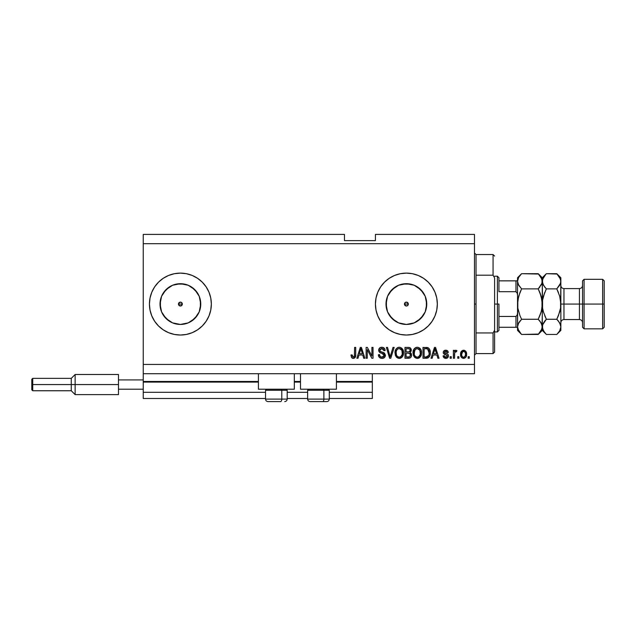 <?xml version="1.0" encoding="UTF-8"?>
<svg xmlns="http://www.w3.org/2000/svg" width="636" height="636" viewBox="0 0 636 636"><rect width="100%" height="100%" fill="white"/><g stroke="black" fill="none" stroke-linecap="round" stroke-linejoin="round"><path stroke-width="0.95" d="M372.33 398.486L329.297 398.486L372.33 398.486L372.33 392.301L329.297 392.301L372.33 392.301L372.33 382.085L336.42 382.085L372.33 382.085L372.33 398.486M307.633 398.486L287.194 398.486L307.633 398.486M265.53 398.486L143.243 398.486L265.53 398.486M307.633 392.301L287.194 392.301L307.633 392.301M265.53 392.301L143.243 392.301L143.243 398.486L143.243 392.301L265.53 392.301M300.51 382.085L294.317 382.085L300.51 382.085M258.407 382.085L143.243 382.085L143.243 392.301L143.243 381.465L258.407 381.465L143.243 381.465L143.243 382.085L258.407 382.085M372.33 381.465L372.33 382.085L372.33 381.465L336.42 381.465L372.33 381.465L372.33 373.722L372.33 381.465M300.51 381.465L294.317 381.465L300.51 381.465M143.243 373.722L143.243 381.465L143.243 373.722L474.488 373.722L143.243 373.722L143.243 364.436L474.488 364.436L474.488 243.699L143.243 243.699L143.243 373.722M405.681 305.876L406.38 306.003L404.599 304.811L405.013 302.704L404.448 304.072L405.013 305.439L406.38 306.003A1.932 1.932 0 0 1 404.448 304.072A1.932 1.932 0 0 1 406.38 302.132L405.013 302.704L404.575 304.771M405.013 302.704L406.38 302.132L408.169 303.332L408.169 304.811L407.12 305.86L405.641 305.86L404.599 304.811L405.013 302.704L406.38 302.132L405.681 302.267M180.393 302.132L181.133 302.283L180.393 302.132A1.932 1.932 0 0 1 182.333 304.072A1.932 1.932 0 0 1 180.393 306.003L181.761 305.439L179.654 305.86L178.605 304.811L178.605 303.332L178.605 304.811L180.393 306.003A1.932 1.932 0 0 1 178.462 304.072A1.932 1.932 0 0 1 180.393 302.132L178.605 303.324L180.393 302.132L181.761 302.704L182.333 304.072L181.133 305.86L179.654 305.86L178.605 304.811L178.605 303.324L179.654 302.283M176.418 324.05L180.393 324.44A20.368 20.368 0 0 1 160.026 304.072A20.368 20.368 0 0 1 180.393 283.696L188.192 285.246L194.799 289.666L199.211 296.273L200.761 304.072L199.211 311.863L194.799 318.469L188.192 322.889L180.393 324.44L172.602 322.889L165.988 318.469L161.576 311.863L160.026 304.072L161.576 296.273L165.988 289.666L172.602 285.246L180.393 283.696A20.368 20.368 0 0 1 200.761 304.072A20.368 20.368 0 0 1 180.393 324.44L184.368 324.05M402.405 324.05L406.38 324.44A20.368 20.368 0 0 1 386.012 304.072A20.368 20.368 0 0 1 406.38 283.696L414.179 285.246L420.786 289.666L425.206 296.273L426.756 304.072L425.206 311.863L420.786 318.469L414.179 322.889L406.38 324.44L398.589 322.889L391.983 318.469L387.562 311.863L386.012 304.072L387.562 296.273L391.983 289.666L398.589 285.246L406.38 283.696A20.368 20.368 0 0 1 426.756 304.072A20.368 20.368 0 0 1 406.38 324.44L410.355 324.05M406.364 273.114A30.957 30.957 0 0 0 400.354 273.703L406.38 273.114L412.422 273.711L418.234 275.468L423.584 278.33L428.274 282.177L432.122 286.868L434.984 292.226L436.749 298.03L437.337 304.072L436.749 310.106L434.984 315.917L432.122 321.267L428.274 325.958L423.584 329.806L418.234 332.668L412.422 334.433L406.38 335.029A30.957 30.957 0 0 1 375.423 304.072A30.957 30.957 0 0 1 406.38 273.114A30.957 30.957 0 0 1 437.337 304.072A30.957 30.957 0 0 1 406.38 335.029L400.346 334.433A30.957 30.957 0 0 0 406.364 335.029M400.33 273.711A30.957 30.957 0 0 0 394.551 275.46M377.792 315.933A30.957 30.957 0 0 0 380.638 321.267L377.784 315.917L376.019 310.106L375.423 304.072L376.019 298.03L377.784 292.226L380.646 286.868L384.494 282.177L389.184 278.33L394.535 275.468A30.957 30.957 0 0 0 377.792 292.202M377.776 292.242A30.957 30.957 0 0 0 377.776 315.901M380.646 321.275A30.957 30.957 0 0 0 394.527 332.668L389.184 329.806L384.494 325.958L380.646 321.267M394.551 332.676A30.957 30.957 0 0 0 400.33 334.433M149.436 304.088A30.957 30.957 0 0 0 150.032 310.098L149.436 304.072L150.032 298.03L151.797 292.226L154.651 286.868L158.507 282.177L163.198 278.33L168.548 275.468L174.359 273.711L180.393 273.114L186.435 273.711L192.239 275.468L197.597 278.33L202.288 282.177L206.136 286.868L208.998 292.226L210.755 298.03L211.351 304.072L210.755 310.106L208.998 315.917L206.136 321.267L202.288 325.958L197.597 329.806L192.239 332.668L186.435 334.433L180.393 335.029L174.359 334.433L168.548 332.668L163.198 329.806L158.507 325.958L154.651 321.267A30.957 30.957 0 0 0 180.378 335.029A30.957 30.957 0 0 1 149.436 304.072A30.957 30.957 0 0 1 180.393 273.114A30.957 30.957 0 0 0 150.032 298.022M150.032 298.038A30.957 30.957 0 0 0 149.436 304.048M258.407 389.2L258.407 373.722L258.407 389.2L294.317 389.2L294.317 373.722L294.317 389.2L258.407 389.2M336.42 389.2L336.42 373.722L336.42 389.2L300.51 389.2L336.42 389.2M300.51 373.722L300.51 389.2L300.51 373.722M143.243 234.414L344.466 234.414L143.243 234.414L143.243 243.699L474.488 243.699L474.488 234.414L375.423 234.414L474.488 234.414L474.488 364.436L143.243 364.436L143.243 234.414M400.346 334.433L394.535 332.668M394.535 275.468L400.346 273.711M154.651 321.267L151.797 315.917L150.032 310.106M367.266 358.243L367.266 349.617L367.266 358.243L366.137 358.243L366.137 347.407L367.338 347.407L371.909 356.049L371.909 347.407L373.03 347.407L373.03 358.243L371.829 358.243L367.266 349.617L371.829 358.243L373.03 358.243L373.03 347.407L371.909 347.407L371.909 356.049L367.338 347.407L366.137 347.407L366.137 358.243L367.266 358.243L366.137 358.243L366.137 347.407L367.338 347.407M385.408 355.023L384.422 357.567L382.005 358.386L379.374 357.376L378.38 354.729L379.509 354.586L380.074 356.24L381.6 357.082L383.285 356.891L384.255 355.667L383.739 354.037L379.986 352.614L378.873 351.35L378.778 349.331L380.05 347.693L382.459 347.312L384.541 348.536L385.138 350.508L384.009 350.643L383.405 349.085L381.656 348.536L380.137 349.204L379.803 350.555L380.527 351.636L384.446 353.06L385.416 355.23L383.747 352.646L380.145 351.366L379.787 350.261L381.846 348.536L384.009 350.643L385.138 350.508C384.979 348.449 383.866 347.367 381.807 347.272C379.875 347.343 378.825 348.329 378.659 350.237C378.849 351.939 379.819 352.924 381.584 353.211L384.287 355.262L382.101 357.122C380.519 357.019 379.652 356.176 379.509 354.586L378.38 354.729C378.515 357.027 379.724 358.243 382.005 358.386L382.005 358.386C384.08 358.322 385.217 357.273 385.416 355.23L385.4 355.556M390.607 355.27L393.016 347.407L394.185 347.407L390.774 358.243L389.606 358.243L386.37 347.407L387.531 347.407L390.13 356.979L393.016 347.407L394.185 347.407L393.016 347.407L390.13 356.979L387.531 347.407L386.37 347.407L389.606 358.243L390.774 358.243L389.606 358.243L386.37 347.407L387.531 347.407L389.892 356.001M399.511 358.378L396.697 357.4L395.393 355.381L395.028 351.97L395.926 349.132L397.818 347.542L399.774 347.296L401.634 348.059L403.097 350.086L403.558 353.354L402.986 355.842L401.475 357.718L399.281 358.386L402.469 356.732L403.566 352.837C403.645 349.689 402.222 347.828 399.281 347.272C396.292 347.844 394.853 349.744 394.988 352.972L396.085 356.685L399.042 358.378M417.518 358.378L414.712 357.4L413.4 355.381L413.042 351.97L413.941 349.132L415.825 347.542L417.788 347.296L419.649 348.059L421.112 350.086L421.581 352.837L421 355.842L419.49 357.718L417.288 358.386L420.476 356.732L421.581 352.837C421.66 349.689 420.229 347.828 417.296 347.272C414.298 347.844 412.867 349.744 412.995 352.972L414.092 356.685L417.049 358.378M458.866 356.693L458.866 358.243L457.745 358.243L457.745 356.693L458.866 356.693L457.745 356.693L457.745 358.243L458.866 358.243L457.745 358.243L457.745 356.693L458.866 356.693L458.866 358.243L458.866 356.693M463.763 358.378L463.58 358.386C465.751 357.957 466.752 356.573 466.609 354.22L465.997 357.019L464.304 358.299L462.221 358.036L460.885 356.406L460.806 352.424L462.873 350.309L465.496 350.993L466.609 354.22C466.705 351.954 465.695 350.627 463.58 350.221C461.442 350.635 460.432 351.994 460.559 354.308C460.44 356.605 461.45 357.965 463.58 358.386L463.406 358.378M353.592 358.37L351.589 357.623L350.945 355.007L352.066 354.864L352.972 357.066L354.387 356.478L354.602 347.407L355.723 347.407L355.651 356.009L354.96 357.71L353.282 358.386C355.127 358.02 355.945 356.812 355.723 354.761L355.723 347.407L354.602 347.407L354.451 356.303L353.33 357.122L352.066 354.864L350.945 355.007L351.589 357.623L353.036 358.378M432.178 358.243L433.124 355.007L432.178 358.243L431.009 358.243L434.468 347.407L435.565 347.407L439.031 358.243L437.862 358.243L436.908 355.007L433.124 355.007L436.908 355.007L437.862 358.243L439.031 358.243L435.565 347.407L434.468 347.407L431.009 358.243L432.178 358.243L431.009 358.243L434.468 347.407L435.565 347.407L439.031 358.243L437.862 358.243M445.796 358.386L445.796 358.386C447.45 358.322 448.332 357.48 448.46 355.842L448.046 357.321L446.822 358.235L443.912 357.702L443.109 355.85L444.238 355.715L444.715 356.844L445.868 357.257L446.885 356.971L447.331 356.041L447.021 355.278L443.475 353.441L443.292 352.002L443.984 350.786L445.987 350.229L447.855 351.136L448.316 352.471L447.188 352.614L446.766 351.668L445.788 351.35L444.858 351.533L444.381 352.408L447.768 354.125L448.46 355.842C448.332 354.419 447.505 353.608 445.995 353.417L444.373 352.312L445.788 351.35L447.188 352.614L448.316 352.471C448.11 351 447.251 350.253 445.749 350.221C444.23 350.245 443.395 350.993 443.252 352.471C443.523 353.894 444.445 354.697 446.011 354.888L447.331 356.041L445.868 357.257L444.238 355.715L443.109 355.85C443.316 357.456 444.206 358.299 445.796 358.386L445.534 358.378M451.274 356.693L451.274 358.243L450.145 358.243L450.145 356.693L451.274 356.693L450.145 356.693L450.145 358.243L451.274 358.243L450.145 358.243L450.145 356.693L451.274 356.693L451.274 358.243L451.274 356.693M455.837 350.221L456.902 350.643L456.481 351.772L455.718 351.629L454.708 352.551L454.509 358.243L453.381 358.243L453.381 350.364L454.509 350.364L454.509 351.621L455.583 350.261L456.902 350.643L456.481 351.772L454.875 352.145L454.509 354.157L454.708 352.551L455.718 351.629L456.481 351.772L456.902 350.643L455.837 350.221L454.509 351.621L454.509 350.364L453.381 350.364L453.381 358.243L454.509 358.243L453.381 358.243L453.381 350.364L454.509 350.364M469.281 356.693L469.281 358.243L468.16 358.243L468.16 356.693L469.281 356.693L468.16 356.693L468.16 358.243L469.281 358.243L468.16 358.243L468.16 356.693L469.281 356.693L469.281 358.243L469.281 356.693M427.941 347.677L427.766 347.606C429.634 348.743 430.485 350.46 430.302 352.765L429.864 355.643L428.449 357.671L422.988 358.243L422.988 347.407L428.449 347.948L429.801 349.768L430.302 352.765C430.485 350.46 429.634 348.743 427.766 347.606L422.988 347.407L422.988 358.243L426.184 358.243L422.988 358.243L422.988 347.407M408.312 358.243C410.403 358.227 411.5 357.17 411.587 355.063L411.118 356.939L410.212 357.861L404.973 358.243L404.973 347.407L408.908 347.439L410.458 348.083L411.293 350.468L410.101 352.408L411.253 353.497L411.587 355.063L410.101 352.408L411.309 350.134C411.15 348.329 410.156 347.423 408.336 347.407L404.973 347.407L404.973 358.243L408.312 358.243L404.973 358.243L404.973 347.407L409.187 347.479M358.02 358.243L358.966 355.007L358.02 358.243L356.852 358.243L360.31 347.407L361.407 347.407L364.873 358.243L363.705 358.243L362.759 355.007L358.966 355.007L362.759 355.007L363.705 358.243L364.873 358.243L361.407 347.407L360.31 347.407L356.852 358.243L358.02 358.243L356.852 358.243L360.31 347.407L361.407 347.407L364.873 358.243L363.705 358.243M474.488 373.722L474.488 364.436L474.488 373.722M344.466 240.607L344.466 234.414L344.466 240.607L375.423 240.607L344.466 240.607M375.423 234.414L375.423 240.607L375.423 234.414M408.169 304.811L407.748 305.439L408.32 304.072L407.755 302.704L408.32 304.072L407.748 305.439L406.38 306.003L407.12 305.86M350.945 355.007L352.09 355.23M352.121 355.588L352.272 356.295M354.292 356.629L353.544 357.098M354.451 356.303L354.602 354.848M354.602 347.407L355.723 347.407L355.707 355.389L355.142 357.488M355.651 356.009L354.165 358.243M352.336 358.211L352.797 358.346M434.921 349.053L434.515 350.587L435.016 348.536L436.542 353.743L433.498 353.743L434.515 350.587L433.498 353.743L436.542 353.743L434.913 349.077M443.205 356.359L443.491 357.122M443.109 355.85L444.238 355.715L444.405 356.391M445.494 357.225L446.138 357.241M447.307 356.303L446.957 355.238M447.331 356.041L447.076 355.325L447.331 356.041L447.076 355.325L444.151 354.165M447.076 355.325L446.011 354.888L447.076 355.325M443.475 353.433L443.3 352.964M443.292 352.002L443.531 351.334M444.286 350.571L444.81 350.349M447.855 351.136L448.229 352.002M448.316 352.471L447.188 352.614L447.005 351.978M446.281 351.406L445.057 351.446M444.405 352.074L444.731 352.964L445.995 353.417L444.858 353.036M444.373 352.312L445.995 353.417M446.448 353.56L446.893 353.711M448.388 355.182L447.935 354.284M448.046 357.321L447.378 357.981M447.291 358.028L446.313 358.354M454.78 352.344L455.718 351.629L454.621 352.948M454.509 358.243L454.509 354.157M461.649 357.599L461.203 357.05M460.687 355.715L460.591 355.023M460.567 354.665L460.567 353.942M460.806 352.416L463.588 350.221M463.954 350.245L464.518 350.38M466.124 351.827L466.474 352.821M466.403 356.017L466.188 356.653M465.997 357.011L465.552 357.583M462.698 351.613L461.68 354.3C461.553 352.742 462.173 351.756 463.557 351.35C464.972 351.732 465.616 352.71 465.48 354.3L465.409 353.306M465.202 356.049L465.48 354.3C465.616 355.866 464.988 356.852 463.612 357.257L464.383 357.042M461.815 355.564L461.704 354.793M464.773 351.891L463.008 351.454M465.409 353.322L465.25 352.694M465.298 352.837L464.884 352.026M465.115 352.384L464.272 351.509M464.089 357.178L465.306 355.747M462.324 356.637L463.612 357.257C462.189 356.875 461.553 355.89 461.68 354.3L461.704 353.815M426.907 347.447L426.287 347.415M426.422 358.243L426.184 358.243C429.125 357.798 430.5 355.977 430.302 352.765L430.294 353.258M430.262 353.743L430.016 355.166M427.646 358.044L428.33 357.742M427.082 358.179L426.669 358.227M429.801 349.768L429.022 348.456M428.887 350.571L429.101 351.525M429.173 352.479L429.093 354.014M428.33 356.144L428.751 355.397L426.048 356.979L427.472 356.772M424.117 356.979L424.117 348.679L427.551 348.894L424.117 348.679L424.117 356.979L426.048 356.979L424.117 356.979M428.585 349.887L427.551 348.894L426.017 348.679L427.551 348.894L429.173 353.091M427.098 356.875L428.338 356.136L428.95 354.761M413.408 355.397L413.257 354.936M413.042 351.947L413.193 350.977M414.64 348.313L415.825 347.542M416.31 347.383L416.787 347.296M418.273 347.391L420.595 349.092M419.657 348.067L420.062 348.425M420.611 349.108L420.881 349.577M421.565 352.344L421.581 352.845M421.445 354.379L421.342 354.864M421.271 355.127L420.897 356.057M420.627 356.518L418.719 358.132M418.631 358.163L417.828 358.354M416.342 358.283L414.72 357.408M412.995 352.972L413.01 353.465M419.092 357.965L419.49 357.718M421 355.842L421.342 354.872M421.573 352.344L421.533 351.859M421.366 350.889L421 349.824M417.518 348.544L415.221 349.395L416.54 348.623M419.792 349.975L418.146 348.663L419.251 349.315M415.268 349.355L414.123 352.988C413.949 350.484 415.006 349.005 417.303 348.536L419.983 350.356L420.452 352.805C420.579 355.23 419.522 356.669 417.28 357.122L418.719 356.74L420.324 354.26M420.07 355.119L418.719 356.74M414.489 355.127L415.26 356.271M414.6 350.301L414.275 354.435L414.123 352.988C414.052 355.317 415.101 356.693 417.28 357.122L417.653 357.098M420.261 351.183L419.537 349.625M420.317 354.3L419.887 350.166M420.388 351.788L420.277 351.247M415.3 356.311L414.839 355.763M410.037 347.765L410.458 348.083M410.53 348.146L411.087 349.005M411.095 349.029L411.253 349.562M411.238 350.81L411.015 351.422M411.572 354.657L411.579 355.389M411.54 355.723L411.325 356.518M411.118 356.947L410.729 357.464M410.474 357.686L409.974 357.981M410.228 356.144L410.109 353.862L408.177 353.179C409.584 353.083 410.339 353.719 410.466 355.071C410.339 353.719 409.584 353.083 408.177 353.179L406.102 353.179L408.177 353.179M410.411 355.619L409.425 356.844L410.236 356.136M408.948 348.735L406.102 348.679L406.102 351.915L409.194 351.811L410.18 350.309L409.194 351.811L406.102 351.915L406.102 348.679L407.946 348.679C409.29 348.504 410.037 349.053 410.18 350.309L409.83 349.18L408.431 348.687M408.089 351.915L409.465 351.7M409.194 351.811L410.14 350.794L410.037 349.522M406.102 356.979L406.102 353.179L406.102 356.979L409.425 356.844L406.102 356.979M410.14 350.794L410.18 350.309M408.344 348.679L407.946 348.679M395.393 355.397L395.242 354.936M395.036 351.947L395.179 350.977M397.373 347.757L397.818 347.542M398.295 347.383L398.772 347.296M400.259 347.391L402.58 349.092M401.642 348.067L403.566 352.845M403.439 354.387L403.335 354.848M403.256 355.127L402.882 356.057M402.612 356.518L402.175 357.09M400.616 358.163L399.813 358.354M398.335 358.283L396.713 357.408M400.203 358.283L400.656 358.148M402.986 355.842L403.327 354.872M403.558 352.344L403.455 351.366M403.351 350.889L402.986 349.824M399.503 348.544L397.818 348.918M401.777 349.975L400.139 348.663L401.237 349.315M396.308 351.12L396.109 352.988C395.934 350.484 396.999 349.005 399.289 348.536L401.976 350.356L402.445 352.805C402.564 355.23 401.507 356.669 399.265 357.122L400.704 356.74L402.318 354.26M402.063 355.119L400.704 356.74M398.549 357.027L399.265 357.122C397.095 356.693 396.037 355.317 396.109 352.988L396.482 355.127L396.141 352.217M396.594 350.301L396.18 351.835M397.254 349.355L396.339 351M402.254 351.183L401.531 349.625M402.31 354.3L401.88 350.166M402.373 351.788L402.27 351.247M396.474 355.111L397.254 356.271M397.285 356.311L396.824 355.763M390.774 358.243L394.185 347.407L390.774 358.243M390.13 356.979L390.011 356.486M379.358 357.368L378.945 356.836M378.444 355.445L378.38 354.729L379.509 354.586M381.6 357.082L382.506 357.098M384.279 355.468L384.279 355.031M383.595 353.926L382.92 353.616M380.05 347.693L380.479 347.487M380.638 347.431L381.203 347.312M382.475 347.312L383.079 347.463M383.103 347.471L383.754 347.781M384.534 348.528L385.074 349.856M385.138 350.508L383.953 350.221M382.268 348.56L383.373 349.053M382.252 348.56L381.465 348.552M379.803 350.555L379.819 349.919M379.787 350.261L380.32 351.517M380.765 351.748L381.242 351.915M382.355 352.209L382.816 352.328M385.352 355.89L385.17 356.494M385.162 356.51L384.51 357.488M384.414 357.575L383.898 357.949M384.899 349.228L384.2 348.138M381.107 356.955L380.654 356.732M371.909 347.407L373.03 347.407L373.03 358.243L371.829 358.243M360.509 350.086L360.858 348.536L362.385 353.743L359.34 353.743L360.358 350.587L359.34 353.743L362.385 353.743L361.153 349.657M360.858 348.536L360.644 349.569M435.159 349.1L435.016 348.536M463.803 351.366L463.31 351.366M462.682 356.971L463.127 357.186M463.366 357.241L463.859 357.241M465.409 355.27L465.48 354.546M429.03 354.427L429.125 353.759M429.117 351.652L428.982 350.889M428.791 350.309L428.386 349.593M428.012 349.188L427.368 348.822M415.221 349.395L414.752 350.007M420.428 353.552L420.396 351.867M397.214 349.395L396.745 350.007M398.907 357.098L399.647 357.098M402.413 353.552L402.381 351.867M180.409 335.029A30.957 30.957 0 0 0 186.42 334.433M186.451 334.433A30.957 30.957 0 0 0 192.223 332.676M192.255 332.668A30.957 30.957 0 0 0 197.573 329.822M197.621 329.79A30.957 30.957 0 0 0 208.99 315.933M209.005 315.893A30.957 30.957 0 0 0 209.005 292.242M208.99 292.202A30.957 30.957 0 0 0 197.621 278.345M197.573 278.314A30.957 30.957 0 0 0 192.255 275.475M192.223 275.46A30.957 30.957 0 0 0 186.451 273.711M186.42 273.703A30.957 30.957 0 0 0 180.409 273.114M180.393 273.114A30.957 30.957 0 0 1 211.351 304.072A30.957 30.957 0 0 1 180.393 335.029M202.288 282.177L197.597 278.33M168.548 275.468L163.198 278.33M163.198 329.806L168.548 332.668L174.359 334.433M406.404 335.029A30.957 30.957 0 0 0 412.414 334.433M412.43 334.433A30.957 30.957 0 0 0 436.741 310.122M436.749 310.09A30.957 30.957 0 0 0 437.337 304.095M437.337 304.048A30.957 30.957 0 0 0 436.749 298.046M432.122 286.868A30.957 30.957 0 0 0 412.43 273.711M412.414 273.703A30.957 30.957 0 0 0 406.404 273.114M380.646 286.868L380.328 287.353M384.494 325.958L389.184 329.806M417.701 321.005L423.322 315.384M426.358 308.047L426.358 300.097M423.322 292.751L417.701 287.13M410.355 284.093L402.405 284.093M395.067 287.13L389.447 292.751M386.402 300.097L386.402 308.047M389.447 315.384L395.067 321.005M408.185 304.771L407.755 302.704L406.38 302.132L407.12 302.283M405.641 305.86L404.599 304.811M191.714 321.005L197.335 315.384M200.372 308.047L200.372 300.097M197.335 292.751L191.714 287.13M184.368 284.093L176.418 284.093M169.081 287.13L163.46 292.751M160.415 300.097L160.415 308.047M163.46 315.384L169.081 321.005M181.133 302.283L182.182 303.332L182.182 304.811L182.182 303.332L181.133 302.283M181.761 305.439L182.182 304.811M407.08 302.267L406.38 302.132A1.932 1.932 0 0 1 408.32 304.072A1.932 1.932 0 0 1 406.38 306.003L407.748 305.439M268.05 401.586L280.54 401.586A2.48 1.24 -90 0 0 281.78 399.106L281.78 390.258L281.255 389.2L281.78 390.258L265.53 390.258L281.78 390.258L281.78 399.106L265.586 399.106M266.579 389.2L265.53 390.258L265.53 399.106C265.681 400.608 266.5 401.435 268.002 401.586C266.5 401.435 265.681 400.608 265.53 399.106L287.194 399.106C287.051 400.608 286.224 401.435 284.721 401.586C286.224 401.435 287.051 400.608 287.194 399.106L287.194 390.258L281.78 390.258L287.194 390.258L286.144 389.2M268.448 401.586L280.54 401.586A2.48 1.24 90 0 0 281.78 399.106L287.138 399.106M310.153 401.586L322.643 401.586A2.48 1.24 -90 0 0 323.883 399.106L323.883 390.258L323.358 389.2L323.883 390.258L307.633 390.258L323.883 390.258L323.883 399.106L307.689 399.106M308.683 389.2L307.633 390.258L307.633 399.106C307.776 400.608 308.603 401.435 310.106 401.586C308.603 401.435 307.776 400.608 307.633 399.106L329.297 399.106L329.297 390.258L323.883 390.258L329.297 390.258L328.248 389.2M310.551 401.586L326.809 401.586C328.327 401.435 329.146 400.608 329.297 399.106C329.146 400.608 328.327 401.435 326.825 401.586M329.241 399.106L323.883 399.106A2.48 1.24 90 0 1 322.643 401.586L326.777 401.586M474.488 252.993L476.038 254.535L476.038 275.197L493.067 275.197L493.067 254.535L476.038 254.535L476.038 304.072L474.488 304.072L476.038 304.072L476.038 353.6L493.067 353.6L493.067 332.946L476.038 332.946L476.038 353.6L474.488 355.15M408.32 304.072L404.448 304.072L408.32 304.072M494.609 256.085L493.067 254.535L493.067 275.197L494.609 277.94L494.609 352.05L494.609 330.203L493.067 332.946L493.067 353.6L494.609 352.05M476.038 275.197L476.038 332.946L493.067 332.946L494.609 330.203L494.609 277.94L493.067 275.197L476.038 275.197M516.48 327.286L515.971 327.286L515.971 316.45L517.275 314.852L517.521 312.689L517.275 314.852L515.971 316.45L515.971 327.286L498.942 327.286L498.942 304.072L497.4 304.072L497.4 331.928L497.4 304.072L494.609 304.072L497.4 304.072L497.4 276.207L497.4 304.072L498.942 304.072L498.942 330.386L498.942 327.286L517.521 327.286M182.333 304.072L178.462 304.072L182.333 304.072M498.942 291.685L498.942 277.757L498.942 291.685L515.971 291.685L517.275 293.283L517.521 295.454L517.275 293.283L515.971 291.685L515.971 280.85L498.942 280.85L516.48 280.85L515.971 280.85L515.971 291.685L498.942 291.685M515.971 316.45L498.942 316.45L515.971 316.45M517.521 280.85L516.48 280.85L517.521 280.85M517.466 280.85L515.971 280.85M604.2 280.85L602.65 279.307L602.65 304.072L602.65 279.307L584.079 279.307L582.528 280.85L582.528 304.072L584.079 304.072L584.079 279.307L584.079 304.072L602.65 304.072L602.65 328.836L602.65 304.072L604.2 304.072L604.2 280.85L604.2 327.286L604.2 304.072L584.079 304.072L584.079 328.836L584.079 304.072L582.528 304.072L582.528 327.286L582.528 304.072L579.436 304.072L579.436 288.593C581.312 288.402 582.345 287.369 582.528 285.492M560.857 281.39L560.857 277.757L560.57 283.243L556.786 288.879L559.72 296.241L560.857 304.072L563.957 304.072L563.957 319.55L579.436 319.55L579.436 304.072L563.957 304.072L563.957 288.593L563.957 304.072L560.857 304.072L560.857 330.386L560.857 281.279L560.57 308.007L559.72 311.886L556.786 319.264L559.712 322.929L560.857 326.856L559.728 330.76L557.16 334.075M518.435 284.785L517.521 281.279L517.521 304.072L517.815 308.015L519.954 315.647L517.815 308.031L517.815 300.113L517.521 326.856L518.65 322.953L521.592 319.264L538.215 319.264L541.141 322.929L542.285 326.856L541.157 330.76L538.215 334.457L521.592 334.457L518.666 330.784L517.521 326.856L517.521 330.386L521.592 334.457L538.581 334.075M541.61 284.276L538.215 288.879L521.592 288.879L538.215 288.879L539.853 287.067L538.215 288.879L541.141 296.233L539.853 292.488L541.991 300.128L541.141 296.225L542.285 304.072L542.285 330.386L541.991 324.877L542.285 326.856L541.991 324.893L539.956 321.196M540.25 293.53L541.991 300.113L541.991 308.023L541.141 311.91L538.215 319.264L521.592 319.264L519.954 315.647L521.592 319.264L518.658 322.945L520.2 320.767M518.189 323.867L521.592 319.264L519.954 315.647M519.898 292.632L521.592 288.879L518.666 296.225L517.521 304.072L517.815 300.113L519.906 292.608M539.853 292.496L538.215 288.879L541.991 283.266L541.991 279.299L542.285 281.279L541.578 284.348M538.573 274.052L521.592 273.687L538.215 273.687L541.141 277.36L542.285 281.279L542.285 277.757L542.285 281.279L541.991 279.315M517.521 281.168L518.65 277.383L521.592 273.687L517.521 277.757L517.521 281.279L518.65 277.383L521.218 274.068M518.245 284.395L521.592 288.879L518.666 285.206L517.521 281.279L517.521 326.856L518.229 323.788M541.467 310.702L542.285 304.072L542.285 281.279L542.58 283.266L542.58 279.315L545.982 274.068M557.152 274.052L546.356 273.687L542.285 277.757L538.215 273.687L541.983 279.284M541.546 278.139L541.188 277.447M542.285 281.39L542.58 308.007L542.58 300.136L544.726 292.481L543.12 297.394M541.141 311.91L540.067 315.106M545.998 334.083L542.285 330.386L538.215 334.457L541.991 328.82L542.58 300.136L543.422 296.249L546.093 289.404M539.853 315.647L538.215 319.264L539.853 321.069M521.592 273.687L519.954 275.491M521.075 333.924L517.823 328.852M518.26 330.005L518.65 330.76M517.521 326.856L517.521 330.386M517.521 277.757L517.521 281.279M544.75 332.676L546.356 334.457L556.786 334.457L546.356 334.457L543.43 330.784L542.285 326.856L542.58 328.836L542.58 324.893L546.356 319.264L543.422 311.902L542.58 308.031L543.422 311.902L546.356 319.264L544.718 315.639L546.356 319.264L544.718 321.069L546.356 319.264L556.786 319.264L557.049 318.739M543.025 330.005L543.383 330.688M543.422 311.886L543.295 311.425M542.993 323.788L544.965 320.767M543.422 296.241L546.356 288.879L543.43 285.206L542.285 281.279L542.58 283.243L544.615 286.939M542.285 281.168L543.414 277.383L546.356 273.687L544.718 275.491M559.712 330.784L558.424 332.644M560.03 310.742L559.72 311.894M558.527 321.196L560.562 324.861L560.857 326.856L560.57 324.893L560.857 326.856L559.728 330.76M560.157 284.348L556.786 288.879L559.72 285.19L556.786 288.879L559.72 296.241L560.857 304.072L560.562 300.12L560.57 308.007L558.432 315.639M558.424 292.481L556.786 288.879L546.356 288.879L556.786 288.879L558.424 292.481M559.847 296.71L559.72 296.249M560.57 279.315L560.857 281.279L560.57 279.315L560.857 281.279L560.189 284.276M560.117 278.139L559.767 277.447M559.76 277.431L560.857 281.279M546.356 273.687L556.786 273.687L560.562 279.284M542.961 323.867L542.285 326.856M558.424 315.655L556.786 319.264L558.424 321.069M544.718 332.644L542.587 328.852M556.786 319.264L546.356 319.264M560.857 277.757L556.786 273.687L559.712 277.36M546.356 288.879L544.718 287.067M560.857 322.643C561.047 320.767 562.081 319.733 563.957 319.55L563.957 304.072L579.436 304.072L579.436 288.593L563.957 288.593C562.081 288.402 561.047 287.369 560.857 285.492M582.528 322.643C582.345 320.767 581.312 319.733 579.436 319.55L579.436 304.072L582.528 304.072L582.528 280.85M118.479 374.501L118.479 379.915L143.243 379.915L118.479 379.915L118.479 389.2L143.243 389.2L118.479 389.2L118.479 394.622L118.479 374.501L75.143 374.501L71.272 378.364L71.272 384.557L71.272 378.364L32.73 378.364L31.8 379.295L31.8 384.557L32.73 384.557L32.73 378.364L32.73 384.557L71.272 384.557L71.272 390.75L71.272 384.557L75.143 384.557L75.143 374.501L75.143 384.557L118.479 384.557L75.143 384.557L75.143 394.622L75.143 384.557L32.73 384.557L32.73 390.75L32.73 384.557L31.8 384.557L31.8 389.82L31.8 379.398M498.942 330.386L497.4 331.928L494.609 331.928M494.609 276.207L497.4 276.207L498.942 277.757M604.2 327.286L602.65 328.836L584.079 328.836L582.528 327.286M560.857 330.386L556.786 334.457M118.479 394.622L75.143 394.622L71.272 390.75L32.73 390.75L31.8 389.82"/></g></svg>
